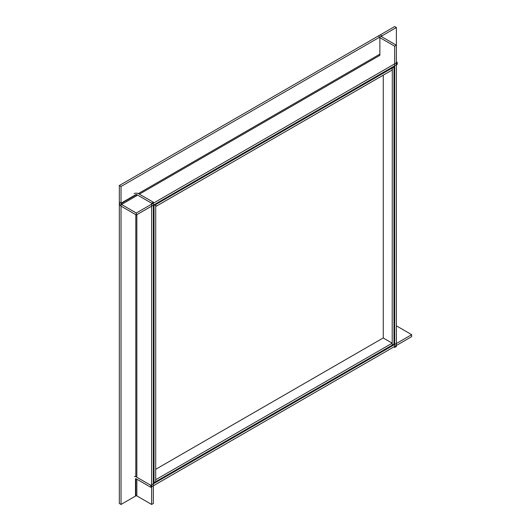 <?xml version="1.0" encoding="UTF-8"?>
<svg xmlns="http://www.w3.org/2000/svg" width="531" height="531" viewBox="0 0 531 531"><rect width="100%" height="100%" fill="white"/><g stroke="black" fill="none" stroke-linecap="round" stroke-linejoin="round"><path stroke-width="0.8" d="M392.29 345.084L393.989 344.101L393.989 67.006L392.29 67.988L392.203 345.037M393.312 66.614L393.989 67.006M391.612 67.596L392.29 67.988M155.716 481.571L155.716 479.606M383.19 337.968L392.203 343.172L392.203 345.137L155.802 481.617M392.203 343.172L155.802 479.659M153.34 205.158L154.017 205.55L155.716 204.568L155.039 204.176M155.716 204.568L155.716 481.67L154.017 482.652L154.017 205.55M153.34 482.261L154.017 482.652M391.526 67.643L392.203 68.034L392.203 69.999L155.802 206.486L155.802 204.521L392.203 68.034M155.125 204.13L155.802 204.521M383.276 75.156L383.276 337.915L155.716 469.298M136.328 214.982L136.328 213.017L121.533 204.475A0.723 0.418 60 0 1 121.022 203.585L121.022 186.5L119.322 185.518L119.322 202.61A3.126 1.805 60 0 0 121.533 206.433L136.328 214.982L397.221 64.351L397.221 62.392L396.372 61.901M136.328 213.017L397.221 62.392M381.915 36.858L381.915 35.876L380.216 34.893L119.322 185.518M121.022 186.5L381.915 35.876M136.839 479.214L136.839 495.908L151.634 504.45L153.34 503.468L153.34 202.211L138.538 193.669A3.126 1.805 180 0 0 134.117 193.669M151.634 504.45L151.634 203.194L153.34 202.211M151.634 203.194L136.839 194.651L136.839 195.634L121.533 204.475M136.839 495.908A0.723 0.418 0 0 0 135.817 495.908L121.022 504.45L119.322 503.468L119.322 202.211L121.022 203.194L135.817 194.651A0.723 0.418 180 0 1 136.839 194.651M121.022 504.45L121.022 203.194M396.372 27.532L396.372 45.208L381.577 36.666A0.723 0.418 180 0 1 381.577 36.075L396.372 27.532L394.672 26.55L379.877 35.092A3.126 1.805 180 0 0 378.961 36.367A3.126 1.805 180 0 0 379.877 37.648L394.672 46.19L394.672 347.44L393.823 346.949L153.34 485.792M394.672 347.44L396.372 346.458L396.372 45.208L394.672 46.19M396.372 325.908A3.126 1.805 -120 0 1 396.883 326.134L411.678 334.676L150.784 485.301L135.989 476.758A3.126 1.805 60 0 0 134.423 476.606M150.784 485.301L150.784 487.266L411.678 336.641L411.678 334.676M150.784 487.266L135.989 478.723A0.723 0.418 60 0 0 135.478 479.015L135.478 496.107M379.877 37.648L379.877 55.317L139.387 194.16M379.877 54.142L138.365 193.576M136.64 194.572L121.022 203.585M136.839 214.683L136.839 476.267L135.989 476.758M135.817 214.683L135.817 476.672M135.817 478.657L135.817 495.908M381.577 36.666L381.577 36.075M396.883 326.134L396.372 326.432"/></g></svg>
